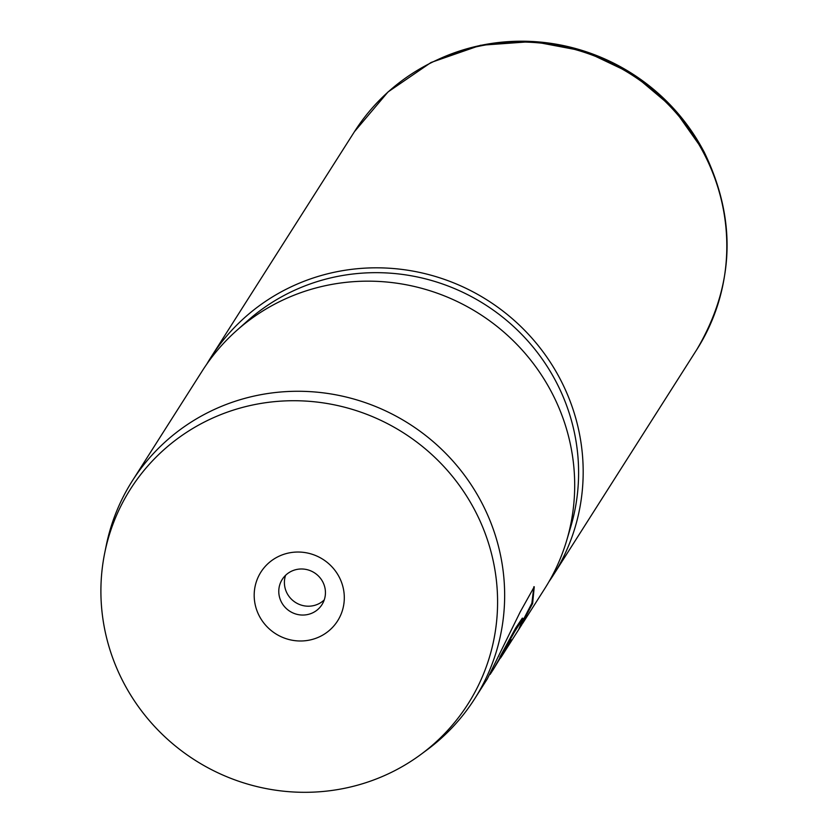 <?xml version="1.0" encoding="UTF-8"?>
<svg xmlns="http://www.w3.org/2000/svg" width="830" height="830" viewBox="0 0 830 830"><rect width="100%" height="100%" fill="white"/><g stroke="black" fill="none" stroke-linecap="round" stroke-linejoin="round"><path stroke-width="1.25" d="M259.396 616.182A45.453 44.083 -147.5 0 0 320.276 636.413A45.453 44.083 -147.5 0 0 339.096 576.85A45.453 44.083 -147.5 0 0 278.206 556.619A45.453 44.083 -147.5 0 0 259.396 616.182M281.474 602.196A23.541 22.825 -147.5 0 0 301.332 615.009A23.541 22.825 -147.5 0 0 321.967 604.645A23.541 22.825 -147.5 0 0 322.745 581.83A23.541 22.825 -147.5 0 0 302.888 569.027A23.541 22.825 -147.5 0 0 282.252 579.382A23.541 22.825 -147.5 0 0 281.474 602.196M285.593 575.294A23.541 22.825 -147.5 0 0 287.097 593.357A23.541 22.825 -147.5 0 0 324.25 599.893M474.656 509.952A200.072 194.044 -147.5 0 0 270.715 402.052A200.072 194.044 -147.5 0 0 104.736 552.894A200.072 194.044 -147.5 0 0 123.836 683.09A200.072 194.044 -147.5 0 0 421.204 754.2A200.072 194.044 -147.5 0 0 474.656 509.952M421.204 754.2L427.18 749.77A202.904 196.793 -147.5 0 0 474.698 698.746A202.904 196.793 -147.5 0 0 481.39 502.046A202.904 196.793 -147.5 0 0 310.233 391.646A202.904 196.793 -147.5 0 0 132.281 480.944A202.904 196.793 -147.5 0 0 106.219 545.601L104.736 552.894M548.838 581.882A202.904 196.793 -147.5 0 0 553.226 575.294A202.904 196.793 -147.5 0 0 559.918 378.594A202.904 196.793 -147.5 0 0 388.772 268.194A202.904 196.793 -147.5 0 0 210.82 357.481A202.904 196.793 -147.5 0 0 206.712 364.245M522.661 623.351L544.739 588.646A202.904 196.793 -147.5 0 0 566.662 540.548A202.904 196.793 -147.5 0 0 551.431 391.936A202.904 196.793 -147.5 0 0 236.592 330.589A202.904 196.793 -147.5 0 0 202.323 370.834L132.281 480.944M500.48 658.128A202.904 196.793 -147.5 0 0 502.752 654.642L522.039 624.305M474.698 698.746L487.283 678.961L520.244 611.855L534.261 586.758L532.611 603.555L518.875 629.13L523.066 618.454L514.569 631.817L493.196 669.654L511.259 639.837A202.904 196.793 -147.5 0 1 502.752 654.642M493.196 669.654L490.105 674.417M523.066 618.454L522.329 618.122L515.7 628.009L499.826 657.173M533.856 586.737L531.864 603.223L522.879 620.601M532.611 603.555L531.864 603.223M566.662 540.548L570.729 526.884A198.858 192.871 -147.5 0 0 555.81 381.24A198.858 192.871 -147.5 0 0 247.247 321.106L236.592 330.589M703.55 152.803A202.904 196.793 -147.5 0 0 532.393 42.392A202.904 196.793 -147.5 0 0 354.441 131.69L388.015 91.954L431.04 62.478L480.508 45.287L533.016 41.5L584.974 51.336L632.844 74.098L673.389 108.232L703.871 151.434C736.988 219.317 734.654 285.333 696.858 349.503A202.904 196.793 -147.5 0 0 703.55 152.803M436.207 60.351A201.524 195.455 32.5 0 1 703.716 151.236M354.441 131.69L210.82 357.481M696.858 349.503L553.226 575.294"/></g></svg>
